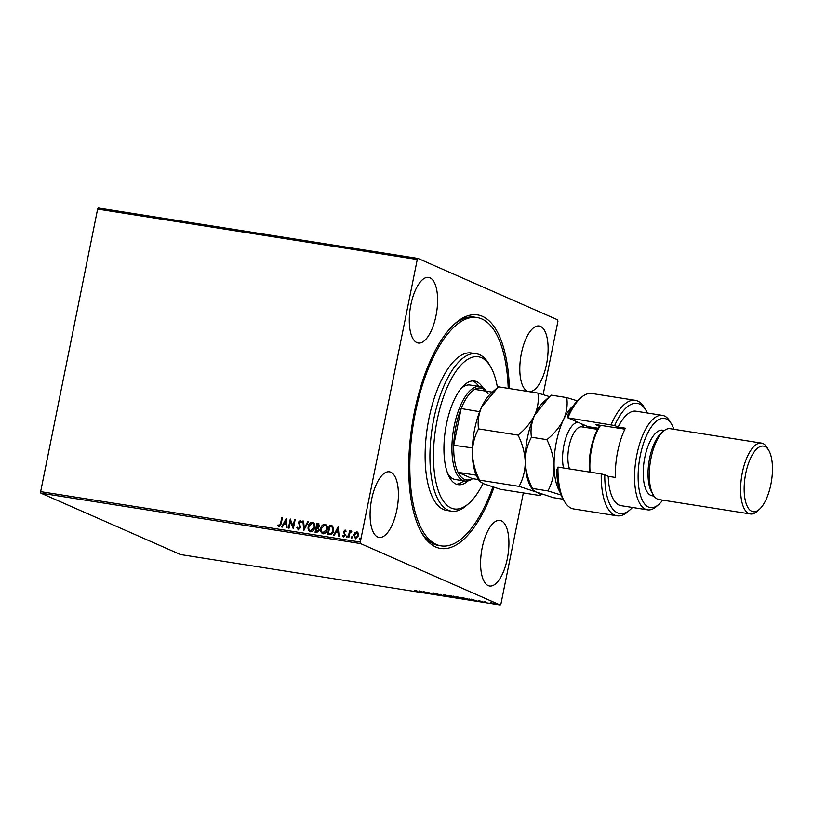 <?xml version="1.0" encoding="UTF-8"?>
<svg xmlns="http://www.w3.org/2000/svg" width="813" height="813" viewBox="0 0 813 813"><rect width="100%" height="100%" fill="white"/><g stroke="black" fill="none" stroke-linecap="round" stroke-linejoin="round"><path stroke-width="1.22" d="M493.969 487.404A118.231 47.489 -81 0 1 421.977 533.409A118.231 47.489 -81 0 1 414.396 412.059A118.231 47.489 -81 0 1 455.087 323.513A118.231 47.489 -81 0 1 509.395 388.553M421.195 532.048A115.568 46.422 99 0 0 438.695 545.493L441.093 545.869A115.568 46.422 -81 0 1 421.398 528.592A115.568 46.422 -81 0 1 419.091 396.602A115.568 46.422 -81 0 1 477.109 317.548A115.568 46.422 -81 0 1 496.804 334.834A115.568 46.422 -81 0 1 508.227 388.37M410.89 304.682A33.211 13.343 99 0 0 418.268 343.015A33.211 13.343 99 0 0 436.002 315.729A33.211 13.343 99 0 0 428.624 277.406A33.211 13.343 99 0 0 410.89 304.682M482.2 547.688A33.211 13.343 99 0 0 489.589 586.021A33.211 13.343 99 0 0 507.322 558.734A33.211 13.343 99 0 0 499.934 520.411A33.211 13.343 99 0 0 482.2 547.688M521.407 353.279A33.211 13.343 99 0 0 528.785 391.602A33.211 13.343 99 0 0 546.519 364.315A33.211 13.343 99 0 0 539.141 325.993A33.211 13.343 99 0 0 521.407 353.279M371.683 499.101A33.211 13.343 99 0 0 379.071 537.423A33.211 13.343 99 0 0 396.805 510.147A33.211 13.343 99 0 0 389.417 471.825A33.211 13.343 99 0 0 371.683 499.101M494.995 603.52L490.249 602.768L495.341 603.764M486.56 602.555L483.989 601.417L486.601 602.382M479.467 600.695L482.007 601.844L478.938 600.634M482.627 601.732L482.028 601.732M469.426 599.364C470.534 599.821 470.036 599.913 467.922 599.608L462.445 597.758L469.955 599.72M453.451 597.331L449.935 595.787L456.123 597.464L453.491 597.159M456.123 597.464L455.158 597.484M442.13 595.543L435.92 593.571L441.337 595.177L440.717 594.323L441.418 594.435L442.15 595.441M427.465 593.226L423.299 591.579L430.128 593.399L428.156 592.342L431.673 593.897L424.853 592.077L427.465 593.226M417.16 591.102L414.782 590.238L417.801 591.386L415.504 591.254L417.13 591.518M40.65 491.641L360.291 542.068L360.525 543.582L500.188 604.984L180.547 554.557L40.894 493.166L40.65 491.641L97.621 209.093L98.383 208.016L418.024 258.443L557.677 319.834L557.921 321.359L543.155 394.59M360.525 543.582L40.894 493.166M419.203 590.939L425.524 592.921L420.026 592.057L419.203 590.939M436.906 594.628L434.233 594.1L437.059 594.496L433.238 593.124L437.709 594.598M436.479 594.577L437.079 594.384M432.587 593.053L433.238 593.124M444.04 594.882L443.949 595.34C442.902 594.892 443.339 594.781 445.28 595.025L450.402 596.356C451.449 596.803 450.991 596.905 449.03 596.651L443.441 594.974M450.402 596.356L450.91 596.701M456.55 596.854L456.459 597.311C455.412 596.864 455.849 596.752 457.79 596.996L462.912 598.327C463.959 598.775 463.501 598.876 461.54 598.632L455.951 596.945M462.912 598.327L463.42 598.673M471.184 599.13L477.505 601.122L472.007 600.258L471.184 599.13M523.328 492.932L500.95 603.907L500.188 604.984M355.708 538.846L354.021 535.056L355.118 532.81L356.887 531.895L358.411 533.257L358.563 535.716L355.505 538.755L353.818 534.974L354.925 532.718L357.324 532.017M348.198 537.484L349.529 530.859L350.179 530.96L349.976 531.936L351.328 531.021L351.318 531.976L349.854 533.094L348.838 537.586L348.198 537.484M349.976 531.936L351.775 531.326M342.913 535.208L343.858 536.133L343.116 535.3L343.858 536.133L344.864 535.198L343.686 531.661L345.068 530.025L346.125 531.174L345.637 531.682L344.946 530.848L344.173 532.271L345.322 535.178L343.574 536.875L342.415 535.767L342.913 535.208L343.665 536.052L344.671 535.106L343.493 531.58L345.281 530.096M345.637 531.682L344.946 530.848M329.55 534.548L327.598 534.232L329.428 525.157L332.639 526.001L333.665 530.625C333.228 533.267 331.867 534.568 329.55 534.548M315.302 532.291L317.121 523.277L318.31 523.46L319.59 525.93L318.411 527.739L319.275 530.269L316.765 532.525L315.088 532.261L316.918 523.186L318.757 523.552M303.767 530.472L302.893 520.981L303.605 521.092L304.255 528.298L307.69 521.733L308.401 521.844L303.767 530.472M289.093 528.165L288.452 528.064L290.282 518.989L293.117 526.418L294.489 519.649L295.129 519.751L293.3 528.826L290.454 521.407L289.093 528.165M278.991 526.804L277.619 525.513L278.087 524.863L279.174 525.879L280.546 523.674L281.765 517.647L282.406 517.749L281.176 523.867L278.676 526.712M278.778 525.676L279.377 525.96L280.749 523.765L281.765 517.647M360.291 542.068L417.262 259.51L97.621 209.093M286.186 518.338L287.152 527.85L286.45 527.749L286.176 524.7L283.808 524.324L282.365 527.098L281.654 526.987L286.288 518.389M298.381 529.863L296.887 527.586L297.507 527.21L298.523 528.928L300.007 527.576L298.422 522.22L300.353 520.33L301.664 522.129L301.044 522.607L300.149 521.265L299.072 522.281L300.658 527.688L298.036 529.761M298.442 528.907L300.007 527.576M300.21 527.667L298.625 522.302L300.627 520.411M301.247 522.698L300.149 521.265M310.718 531.865C308.645 530.95 307.883 529.202 308.432 526.631C308.91 524.029 310.292 522.596 312.599 522.322L312.395 522.231C314.509 523.145 315.281 524.903 314.712 527.515C314.225 530.117 312.832 531.539 310.525 531.783C308.442 530.869 307.68 529.121 308.229 526.539C308.706 523.948 310.088 522.505 312.395 522.231L313.015 522.413M310.525 531.783L309.926 531.611M323.228 533.846C321.155 532.932 320.393 531.184 320.942 528.602C321.409 526.011 322.802 524.568 325.109 524.294L324.905 524.212C327.019 525.117 327.791 526.875 327.222 529.487C326.735 532.088 325.342 533.511 323.035 533.755C320.952 532.84 320.19 531.092 320.739 528.511C321.216 525.92 322.598 524.487 324.905 524.212L325.525 524.385M323.035 533.755L322.436 533.582M338.157 526.539L339.133 536.052L338.432 535.94L338.157 532.901L335.789 532.525L334.336 535.3L333.635 535.188L338.269 526.59M346.866 537.454L346.277 536.519L346.968 535.848L347.354 536.692L346.663 537.363L346.277 536.519L346.663 537.363M346.47 536.61L346.968 535.848L347.354 536.692M351.826 538.236L351.236 537.302L351.927 536.631L352.314 537.474L351.623 538.145L351.236 537.302L351.623 538.145M351.44 537.393L351.927 536.631L352.314 537.474M359.915 539.507L359.326 538.582L360.017 537.911L360.403 538.745L359.712 539.415L359.326 538.582L359.712 539.415M359.519 538.663L360.017 537.911L360.403 538.745M418.024 258.443L417.262 259.51M477.109 317.548L474.711 317.172A115.568 46.422 99 0 0 453.918 324.58M279.194 526.895L277.619 525.513M277.812 525.594L278.219 525.046M286.643 527.779L286.176 524.7M281.887 527.027L286.308 518.572M284.276 523.44L286.288 523.816L285.79 520.533L284.276 523.44L286.085 523.724L285.79 520.533M288.666 528.094L290.465 519.141M294.489 519.649L293.117 526.418M293.31 528.775L290.454 521.407M298.584 529.954L296.887 527.586M303.95 530.35L302.893 520.981M303.097 521.062L303.605 521.143M307.69 521.733L304.255 528.298M312.599 522.322L313.117 522.464M310.322 530.757L314.265 527.505C314.712 525.432 314.103 524.019 312.436 523.257M314.265 527.505L314.062 527.413C314.509 525.34 313.899 523.928 312.233 523.165L312.781 523.348M310.891 530.94L314.062 527.413M312.233 523.165L308.879 526.641C308.432 528.694 309.031 530.096 310.688 530.848L310.424 530.808M318.31 523.46L318.859 523.602M315.922 531.438L316.867 531.641L318.828 530.249L318.137 528.47L316.603 528.064L315.922 531.438L318.625 530.157L317.934 528.379L316.928 528.115M319.143 525.93L317.375 524.222L316.785 527.129L319.143 525.93L318.249 524.415M317.324 527.271L318.94 525.848M325.109 524.294L325.627 524.436M322.832 532.728L326.775 529.476C327.222 527.403 326.613 525.991 324.946 525.228M326.775 529.476L326.572 529.385C327.019 527.312 326.409 525.899 324.743 525.147L325.291 525.32M323.401 532.911L326.572 529.385M324.743 525.147L321.389 528.613C320.942 530.676 321.541 532.078 323.198 532.82L322.934 532.779M327.812 534.273L329.428 525.157M329.631 525.249L332.832 526.092M332.324 526.895L329.885 526.194L328.432 533.409L331.104 533.643L333.218 530.615L331.928 526.702M333.218 530.615L332.039 526.743M331.104 533.643L333.015 530.523M328.432 533.409L330.901 533.562M338.625 535.97L338.157 532.901M333.869 535.218L338.289 526.773M336.257 531.641L338.269 532.017L337.771 528.735L336.257 531.641L338.066 531.926L337.771 528.735M345.84 531.763L345.149 530.94L345.84 531.763M343.767 536.966L342.415 535.767M348.401 537.515L349.529 530.859M355.464 537.891L358.116 535.706L356.927 532.8M358.116 535.706L357.11 532.84M355.87 538.033L357.913 535.625M356.724 532.708L354.468 535.076L355.566 537.942M422.191 591.976L420.108 591.315L422.211 591.874M441.266 594.415L441.337 595.177M450.28 596.02L450.168 596.539L445.666 595.187L444.589 595.441L448.644 596.498L449.782 596.112M444.284 594.628L444.589 595.441M451.622 596.153L453.298 596.559L451.632 596.051M453.319 596.437L452.404 596.59M452.76 596.752L455.473 597.362L452.78 596.651M455.504 597.25L454.477 597.392M462.79 597.992L462.678 598.51L458.176 597.159L457.099 597.413L461.154 598.47L462.292 598.083M456.794 596.61L457.099 597.413M463.461 598.012L466.256 599.242L468.776 599.262L463.481 597.921M474.172 600.177L472.089 599.516L474.192 600.075M493.623 603.592L490.9 602.87L494.375 603.287M491.611 602.616L490.9 602.87M497.454 387.649A77.042 30.945 99 0 0 491.448 368.259A77.042 30.945 99 0 0 490.513 366.572A77.042 30.945 99 0 0 444.64 393.705A77.042 30.945 99 0 0 441.185 497.434A77.042 30.945 99 0 0 468.938 503.359A77.042 30.945 99 0 0 483.003 483.522M468.938 503.359L466.621 505.412A79.704 32.012 -81 0 1 451.489 511.194A79.704 32.012 -81 0 1 437.912 499.284A79.704 32.012 -81 0 1 436.317 408.258A79.704 32.012 -81 0 1 476.327 353.736A79.704 32.012 -81 0 1 488.948 363.909L490.513 366.572M447.648 473.339A47.825 19.207 99 0 0 455.26 479.518L464.873 481.032A47.825 19.207 -81 0 1 454.233 425.849A47.825 19.207 -81 0 1 479.772 386.561A47.825 19.207 -81 0 1 486.408 391.216M456.367 484.202A52.469 21.077 99 0 0 463.827 480.869M468.075 480.89A52.469 21.077 -81 0 1 458.136 484.68A52.469 21.077 -81 0 1 449.193 476.835A52.469 21.077 -81 0 1 448.146 416.906A52.469 21.077 -81 0 1 474.487 381.012A52.469 21.077 -81 0 1 482.78 387.689M476.327 353.736L471.52 352.984A79.704 32.012 99 0 0 431.51 407.496A79.704 32.012 99 0 0 433.105 498.521A79.704 32.012 99 0 0 446.683 510.442L451.489 511.194M492.861 487.058A115.568 46.422 -81 0 1 441.093 545.869M478.725 386.388A52.469 21.077 99 0 0 472.658 380.931M479.772 386.561L470.158 385.037A47.825 19.207 99 0 0 461.012 388.573M488.125 393.99A46.493 18.679 99 0 0 474.762 389.376A46.493 18.679 99 0 0 461.154 408.543A46.493 18.679 99 0 0 455.941 426.256A46.493 18.679 99 0 0 453.745 445.29A46.493 18.679 99 0 0 458.044 472.333L472.282 478.593L478.572 479.589M476.255 475.199L458.044 472.333A46.493 18.679 99 0 0 472.282 478.593M479.7 411.683L461.154 408.543L453.745 445.29L472.424 447.922M472.617 478.644A47.825 19.207 -81 0 1 464.873 481.032M474.762 389.376L492.363 392.151M479.66 411.459A46.493 18.679 -81 0 1 483.725 403.024M473.694 466.581A46.493 18.679 -81 0 1 472.251 448.217M564.517 501.519L562.952 498.847A55.792 22.408 -81 0 1 556.712 470.036L557.972 467.099A58.445 23.475 99 0 0 564.517 501.519A58.445 23.475 99 0 0 573.765 508.968L617.026 515.798A58.445 23.475 -81 0 1 601.234 473.918L557.972 467.099M673.855 429.274A45.162 18.14 99 0 0 671.558 424.132A45.162 18.14 99 0 0 640.298 455.473A45.162 18.14 99 0 0 641.335 497.902A45.162 18.14 99 0 0 658.916 504.324A45.162 18.14 99 0 0 662.676 500.137M658.916 504.324L656.599 506.377A47.825 19.207 -81 0 1 647.524 509.842A47.825 19.207 -81 0 1 636.884 454.66A47.825 19.207 -81 0 1 662.422 415.372A47.825 19.207 -81 0 1 669.993 421.469L671.558 424.132M761.496 443.105L670.176 428.695A35.863 14.41 99 0 0 663.367 431.297L661.05 433.349A33.211 13.343 99 0 0 649.628 458.227A33.211 13.343 99 0 0 651.752 492.312L653.327 494.975A35.863 14.41 99 0 0 658.997 499.558L750.328 513.958A35.863 14.41 -81 0 1 742.35 472.566A35.863 14.41 -81 0 1 761.496 443.105A35.863 14.41 -81 0 1 767.177 447.678L768.742 450.341A33.211 13.343 99 0 0 745.755 473.39A33.211 13.343 99 0 0 746.517 504.588A33.211 13.343 99 0 0 759.444 509.304A33.211 13.343 99 0 0 770.876 484.436A33.211 13.343 99 0 0 768.742 450.341M663.367 431.297A35.863 14.41 99 0 0 651.02 458.166A35.863 14.41 99 0 0 653.327 494.975M664.384 430.473L662.554 430.179A33.211 13.343 99 0 0 644.821 457.465A33.211 13.343 99 0 0 652.199 495.788L654.038 496.082M662.422 415.372L635.99 411.195A47.825 19.207 99 0 0 618.144 427.059L625.349 428.197A47.825 19.207 -81 0 0 617.667 451.622A47.825 19.207 -81 0 0 615.421 477.444L608.215 476.306A47.825 19.207 99 0 0 621.081 505.676L647.524 509.842M647.392 412.994A55.792 22.408 99 0 0 646.061 410.443A55.792 22.408 99 0 0 614.689 425.534L567.901 417.841L587.84 426.612A25.244 10.142 -81 0 1 589.811 428.126M611.163 424.671A58.445 23.475 -81 0 1 635.238 400.321A58.445 23.475 -81 0 1 644.496 407.78L646.061 410.443M601.234 473.918L604.76 474.792A55.792 22.408 99 0 0 630.431 509.497L628.124 511.55A58.445 23.475 -81 0 1 617.026 515.798M635.238 400.321L591.986 393.502A58.445 23.475 99 0 0 580.889 397.75A58.445 23.475 99 0 0 567.901 417.841L567.687 415.606A55.792 22.408 -81 0 1 578.571 399.793L580.889 397.75M604.76 474.792L608.215 476.306M630.431 509.497A55.792 22.408 99 0 0 632.484 507.475M618.144 427.059L614.689 425.534M599.476 426.307L595.401 424.518L624.882 429.162M759.444 509.304L757.137 511.357A35.863 14.41 -81 0 1 750.328 513.958M589.527 472.068A35.863 14.41 -81 0 1 596.285 431.988A35.863 14.41 -81 0 1 600.197 425.27M600.563 425.331A37.195 14.939 99 0 0 597.179 431.337A37.195 14.939 99 0 0 590.106 472.16M549.588 396.642L537.901 393.055L498.41 386.825L481.794 406.805A47.825 19.207 99 0 0 472.383 453.461C472.455 444.498 474.518 436.317 478.562 428.888C477.475 421.632 478.552 414.264 481.794 406.805A47.825 19.207 -81 0 1 491.123 393.258L496.621 388.38M537.901 393.055C538.978 400.321 537.901 407.679 534.669 415.138C530.889 422.536 525.35 429.193 518.044 435.118L478.562 428.888M518.044 435.118C522.393 443.756 524.792 452.658 525.259 461.804C525.188 470.768 523.125 478.948 519.08 486.377L479.589 480.148C475.249 471.51 472.851 462.607 472.383 453.461A47.825 19.207 99 0 0 477.729 478.156L479.518 481.184M519.08 486.377L536.214 492.017C539.629 493.593 540.879 494.771 539.964 495.554L500.473 489.324L483.339 483.674L479.538 481.225L479.589 480.148M539.964 495.554L541.387 494.324M563.165 499.212L553.348 497.668L536.214 492.017L532.413 489.568L532.464 488.481C528.125 479.843 525.716 470.951 525.259 461.804C525.33 452.841 527.393 444.65 531.438 437.231C530.35 429.965 531.428 422.608 534.669 415.138L549.486 396.724L543.999 401.592A47.825 19.207 99 0 0 534.669 415.138A47.825 19.207 99 0 0 525.259 461.804A47.825 19.207 99 0 0 530.604 486.499L532.383 489.528M549.486 396.724L551.285 395.159L566.742 397.598C567.82 404.864 566.742 412.232 563.5 419.691A47.825 19.207 99 0 0 554.1 466.357A47.825 19.207 99 0 0 559.852 491.723M573.439 405.626A47.825 19.207 99 0 0 563.5 419.691C559.73 427.089 554.192 433.746 546.885 439.67C551.234 448.309 553.633 457.201 554.1 466.357C554.019 475.31 551.966 483.501 547.921 490.92L561.051 495.005M577.443 400.86L566.742 397.598M547.921 490.92L532.464 488.481M546.885 439.67L531.438 437.231M598.246 428.248L587.84 426.612M563.521 467.973A27.896 11.209 -81 0 1 568.074 432.282A27.896 11.209 -81 0 1 578.033 422.303M597.626 429.355L581.793 426.855A23.912 9.604 99 0 0 572.586 435.372A23.912 9.604 99 0 0 569.557 468.928M581.702 423.908A27.896 11.209 -81 0 1 583.886 427.191M417.628 591.539L417.73 591.021M437.211 594.598L437.313 594.079M433.065 593.256L433.166 592.738M453.461 596.671L453.563 596.153M455.636 597.474L455.737 596.955M469.203 599.547L469.314 599.029M479.457 600.827L479.558 600.309M482.099 601.711L482.2 601.193M485.483 601.803L485.585 601.285M494.629 603.612L494.731 603.094M490.615 602.677L490.717 602.159"/></g></svg>

